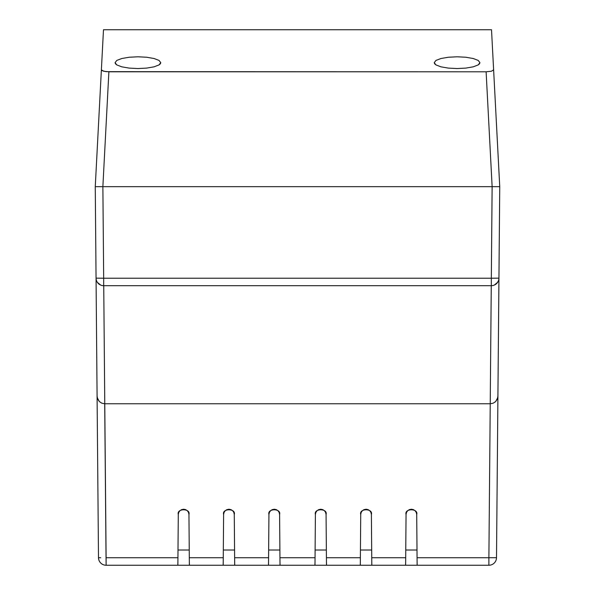 <?xml version="1.0" encoding="UTF-8"?>
<svg xmlns="http://www.w3.org/2000/svg" width="595" height="595" viewBox="0 0 595 595"><rect width="100%" height="100%" fill="white"/><g stroke="black" fill="none" stroke-linecap="round" stroke-linejoin="round"><path stroke-width="0.89" d="M499.74 186.666L95.26 186.666L96.055 278.14L95.26 186.666L492.124 186.666L491.329 278.222L103.671 278.222L102.876 186.666L97.491 186.666L492.132 186.666L491.329 278.222L498.945 278.14L496.505 557.701L499.74 186.666L498.945 278.148L491.329 278.222L491.329 285.697A7.616 7.616 0 0 0 498.945 278.14A7.616 7.616 0 0 1 491.329 285.697L491.329 278.222L103.671 278.222L102.876 186.666L499.74 186.666L497.509 186.666L499.74 186.666L493.619 69.816L499.74 186.666L497.517 186.666L499.74 186.666M488.889 557.723L491.262 285.697L488.889 557.723L417.065 557.723L417.132 565.25L488.889 565.25L488.889 557.723L417.065 557.723L416.708 514.511L416.292 512.481L415.132 510.77L413.413 509.625L411.383 509.223L409.353 509.625L407.627 510.77L406.467 512.481L406.05 514.511L405.693 557.723L371.741 557.723L371.808 565.25L405.634 565.25L405.693 557.723L371.741 557.723L371.392 514.511L370.968 512.481L369.815 510.77L368.089 509.625L366.059 509.223L364.028 509.625L362.303 510.77L361.143 512.481L360.726 514.511L360.369 557.723L326.417 557.723L326.484 565.25L360.31 565.25L360.369 557.723L326.417 557.723L326.067 514.511L325.644 512.481L324.491 510.77L322.765 509.625L320.735 509.223L318.704 509.625L316.979 510.77L315.819 512.481L315.402 514.511L315.045 557.723L279.955 557.723L280.014 565.25L314.986 565.25L315.045 557.723L279.955 557.723L279.598 514.511L279.181 512.481L278.021 510.77L276.296 509.625L274.265 509.223L272.235 509.625L270.509 510.77L269.357 512.481L268.933 514.511L268.583 557.723L234.631 557.723L234.69 565.25L268.516 565.25L268.583 557.723L234.631 557.723L234.274 514.511L233.857 512.481L232.697 510.77L230.972 509.625L228.941 509.223L226.911 509.625L225.185 510.77L224.032 512.481L223.608 514.511L223.259 557.723L189.307 557.723L189.366 565.25L223.192 565.25L223.259 557.723L189.307 557.723L188.95 514.511L188.533 512.481L187.373 510.77L185.647 509.625L183.617 509.223L181.587 509.625L179.869 510.77L178.708 512.481L178.292 514.511L177.935 557.723L106.111 557.723L103.738 285.697L104.772 403.76L490.228 403.76L104.705 403.76L106.111 565.25L488.889 565.25A7.616 7.616 0 0 0 496.505 557.701L496.505 557.701A7.616 7.616 0 0 1 488.889 565.25L488.889 557.723L496.498 557.701M360.325 563.048L360.726 514.511C358.897 508.227 373.214 508.227 371.392 514.511L371.808 565.25L360.31 565.25L360.325 563.048L360.272 565.25M326.514 565.25L326.499 563.048M405.619 563.048L405.597 565.25M371.838 565.25L371.823 563.048M417.162 565.25L417.14 563.048M223.177 563.048L223.162 565.25M189.403 565.25L189.381 563.048M268.501 563.048L268.486 565.25M234.728 565.25L234.705 563.048L234.69 565.25L223.192 565.25L223.608 514.511C221.786 508.227 236.103 508.227 234.274 514.511L234.675 563.048M280.052 565.25L280.029 563.048M314.971 563.048L314.948 565.25M103.671 285.697L491.329 285.697L103.671 285.697L103.671 278.222L103.671 285.697A7.616 7.616 0 0 1 96.055 278.14L103.671 278.222L96.055 278.14A7.616 7.616 0 0 0 103.671 285.697M97.089 396.211L98.495 557.701L96.055 278.14L97.089 396.211L97.684 399.104L99.343 401.558L101.805 403.187L104.705 403.76M177.994 550.018L189.247 550.018L177.994 550.018M223.318 550.018L234.564 550.018L223.318 550.018M268.642 550.018L279.888 550.018L268.642 550.018M315.112 550.018L326.358 550.018L315.112 550.018M360.436 550.018L371.682 550.018L360.436 550.018M405.753 550.018L417.006 550.018L405.753 550.018M498.365 278.192L498.945 278.14M498.788 279.62L498.588 280.371M498.35 281.026L496.691 283.488L497.599 282.394L494.222 285.117L495.509 284.44M96.055 278.148L96.635 278.192M490.295 403.76L493.196 403.187L495.657 401.558L497.316 399.104L495.657 401.558L493.196 403.187L490.295 403.76L493.196 403.187L495.657 401.558L497.316 399.104L497.911 396.211M100.741 285.109L97.402 282.394M96.412 280.371L96.115 278.988M97.684 399.104L99.343 401.558L97.245 397.683M101.805 403.187L99.343 401.551L101.619 403.105M98.495 557.701L98.51 557.701A7.616 7.616 0 0 0 106.111 565.25L177.868 565.25L177.935 557.723L106.111 557.723L106.111 565.25A7.616 7.616 0 0 1 98.495 557.701L100.726 557.746M177.86 563.048L177.838 565.25M497.755 397.691L495.657 401.558L493.196 403.187L495.501 401.707M280.014 565.25L268.516 565.25L268.933 514.511C267.11 508.227 281.428 508.227 279.598 514.511L280.014 565.25M189.366 565.25L177.868 565.25L178.292 514.511C176.462 508.227 190.779 508.227 188.95 514.511L189.366 565.25M326.484 565.25L314.986 565.25L315.402 514.511C313.572 508.227 327.89 508.227 326.067 514.511L326.484 565.25M417.132 565.25L405.634 565.25L406.05 514.511C404.221 508.227 418.538 508.227 416.708 514.511L417.132 565.25M434.67 63.821L434.231 62.668L435.971 64.922L434.67 63.821M440.925 66.826L435.971 64.922L440.925 66.826L448.34 68.105L440.925 66.826M457.086 68.551L448.34 68.105L457.086 68.551L465.826 68.105L457.086 68.551M473.241 66.826L465.826 68.105L473.241 66.826L478.194 64.922L473.241 66.826M479.496 63.821L478.194 64.922L479.934 62.668L479.496 63.821M115.504 63.821L115.066 62.668L116.806 64.922L115.504 63.821M121.759 66.826L116.806 64.922L121.759 66.826L129.174 68.105L121.759 66.826M137.914 68.551L129.174 68.105L137.914 68.551L146.66 68.105L137.914 68.551M154.075 66.826L146.66 68.105L154.075 66.826L159.029 64.922L154.075 66.826M160.33 63.821L159.029 64.922L160.769 62.668L160.33 63.821M103.485 29.75L491.515 29.75L493.619 69.816L491.463 71.222L486.115 71.802L108.885 71.802L102.868 186.666L108.885 71.802L103.537 71.222L101.381 69.816L103.485 29.75L491.515 29.75L493.619 69.816L491.463 71.222L486.115 71.802L105.984 71.653L101.924 70.582L101.381 69.816L103.485 29.75L111.087 29.75M95.26 186.666L101.381 69.816L95.26 186.666L102.868 186.666L95.26 186.666M492.132 186.666L486.115 71.802L492.132 186.666L497.517 186.666L492.132 186.666M479.934 62.668L478.194 60.422L473.241 58.518L465.826 57.239L457.086 56.793L448.34 57.239L440.925 58.518L435.971 60.422L434.231 62.668L435.971 60.422L440.925 58.518L448.34 57.239L457.086 56.793L465.826 57.239L473.241 58.518L478.194 60.422L479.934 62.668M160.769 62.668L159.029 60.422L154.075 58.518L146.66 57.239L137.914 56.793L129.174 57.239L121.759 58.518L116.806 60.422L115.066 62.668L116.806 60.422L121.759 58.518L129.174 57.239L137.914 56.793L146.66 57.239L154.075 58.518L159.029 60.422L160.769 62.668M483.913 29.75L491.515 29.75"/></g></svg>
